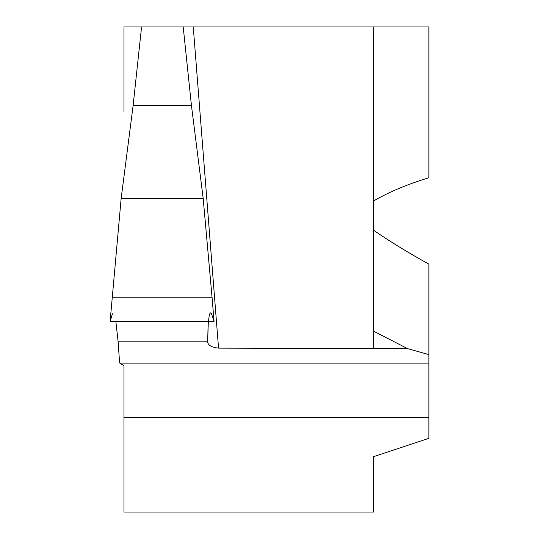 <?xml version="1.0" encoding="UTF-8"?>
<svg xmlns="http://www.w3.org/2000/svg" width="539" height="539" viewBox="0 0 539 539"><rect width="100%" height="100%" fill="white"/><g stroke="black" fill="none" stroke-linecap="round" stroke-linejoin="round"><path stroke-width="0.81" d="M115.858 321.473L118.135 341.814L207.663 341.814C207.953 345.263 211.584 347.365 218.544 348.12L407.659 348.659L428.889 354.608L428.889 363.872L120.918 363.872L123.97 365.725L123.97 512.05L373.453 512.05L373.453 456.695L428.889 438.335L428.889 363.872M208.317 321.473L207.663 341.814L118.135 341.814L119.604 362.888L120.918 363.872M123.97 51.515L123.97 26.95L141.575 26.95L133.113 105.61L191.453 105.61L183.206 26.95L373.453 26.95L373.453 230.133C389.266 241.088 407.747 252.427 428.889 264.15L428.889 354.608M123.97 111.842L123.97 26.95L183.206 26.95M182.883 26.95L193.265 26.95L218.544 348.12M428.889 177.762C407.747 184.136 389.266 191.891 373.453 201.02C389.266 191.891 407.747 184.136 428.889 177.762L428.889 26.95L373.453 26.95L373.453 331.114L407.659 348.659M373.453 321.473L373.453 201.02M142.276 26.95L142.842 26.95M112.152 297.218L212.043 297.218L214.057 321.473L110.111 321.473L121.16 198.399L203.183 198.399L212.043 297.218M203.183 198.399L191.453 105.61L133.113 105.61L121.16 198.399M118.135 341.814L207.663 341.814L208.135 323.824L209.408 314.345L210.325 312.842L211.409 313.543L214.057 321.473L110.111 321.473L112.051 314.978L113.069 313.152M373.453 331.114L373.453 348.659M123.97 417.422L428.889 417.422"/></g></svg>
